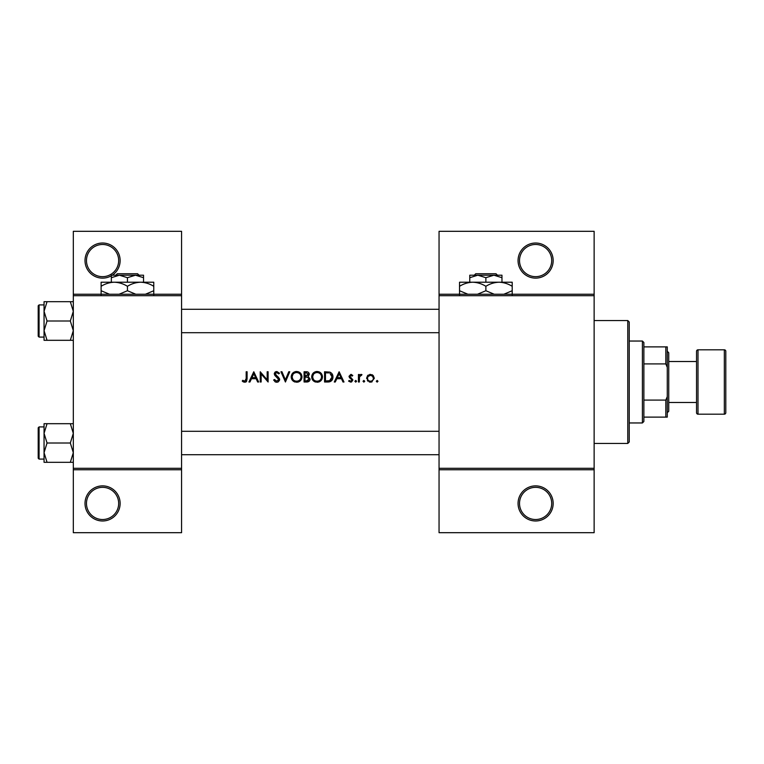 <?xml version="1.0" encoding="UTF-8"?>
<svg xmlns="http://www.w3.org/2000/svg" width="764" height="764" viewBox="0 0 764 764"><rect width="100%" height="100%" fill="white"/><g stroke="black" fill="none" stroke-linecap="round" stroke-linejoin="round"><path stroke-width="1.15" d="M120.129 503.428A17.553 17.553 0 0 1 102.567 520.981A17.553 17.553 0 0 1 85.014 503.428A17.553 17.553 0 0 1 102.567 485.875A17.553 17.553 0 0 1 120.129 503.428M86.475 503.428A16.092 16.092 0 0 0 102.567 519.52A16.092 16.092 0 0 0 118.668 503.428A16.092 16.092 0 0 0 102.567 487.337A16.092 16.092 0 0 0 86.475 503.428M111.353 275.775A17.553 17.553 0 0 1 85.014 260.572A17.553 17.553 0 0 1 102.567 243.019A17.553 17.553 0 0 1 112.279 275.202M86.475 260.572A16.092 16.092 0 0 0 102.567 276.663A16.092 16.092 0 0 0 118.668 260.572A16.092 16.092 0 0 0 102.567 244.48A16.092 16.092 0 0 0 86.475 260.572M553.165 503.428A17.553 17.553 0 0 1 535.612 520.981A17.553 17.553 0 0 1 518.059 503.428A17.553 17.553 0 0 1 535.612 485.875A17.553 17.553 0 0 1 553.165 503.428M519.52 503.428A16.092 16.092 0 0 0 535.612 519.52A16.092 16.092 0 0 0 551.704 503.428A16.092 16.092 0 0 0 535.612 487.337A16.092 16.092 0 0 0 519.52 503.428M553.165 260.572A17.553 17.553 0 0 1 535.612 278.125A17.553 17.553 0 0 1 518.059 260.572A17.553 17.553 0 0 1 535.612 243.019A17.553 17.553 0 0 1 553.165 260.572M519.52 260.572A16.092 16.092 0 0 0 535.612 276.663A16.092 16.092 0 0 0 551.704 260.572A16.092 16.092 0 0 0 535.612 244.48A16.092 16.092 0 0 0 519.52 260.572M242.236 381.083L243.525 382L245.874 382L247.097 378.677L247.097 371.762L246.18 371.762L246.18 378.572L244.757 381.217L242.78 380.291L242.236 381.083L242.78 380.291L244.757 381.217L246.18 378.572M253.791 371.762L248.93 382L249.933 382L251.499 378.715L256.141 378.715L257.649 382L258.652 382L253.791 371.762M260.228 371.762L260.228 382L261.145 382L261.145 373.959L268.107 382L268.107 371.762L267.18 371.762L267.18 379.823L260.228 371.762M273.617 380.023L275.479 382L276.73 382.258L277.991 382L279.653 379.488L275.193 373.844L276.692 372.546L278.698 373.863L279.528 373.233L276.797 371.495L274.276 373.882L274.849 375.449L278.736 379.479L276.73 381.217L274.486 379.507L273.617 380.023L274.486 379.507L274.897 380.128M280.971 371.762L285.43 382L289.766 371.762L288.782 371.762L285.373 379.832L281.954 371.762L280.971 371.762M291.208 376.929C291.332 379.393 292.545 381.083 294.866 382L298.332 382C300.653 381.074 301.866 379.374 301.981 376.872C301.694 373.558 299.87 371.772 296.527 371.495C293.261 371.829 291.485 373.634 291.208 376.929M304.082 371.762L304.082 382L306.851 382C308.78 381.962 309.878 380.988 310.117 379.097L308.15 376.48L309.334 374.293C309.076 372.498 307.988 371.648 306.077 371.762L304.082 371.762M311.693 376.929C311.808 379.393 313.03 381.083 315.351 382L318.817 382C321.138 381.074 322.351 379.374 322.456 376.872C322.169 373.558 320.355 371.772 317.012 371.495C313.746 371.829 311.97 373.634 311.693 376.929M324.557 371.762L324.557 382L327.737 382C331.022 381.971 332.76 380.31 332.961 377.005C332.989 374.704 331.958 373.08 329.876 372.125L324.557 371.762M339.13 371.762L334.279 382L335.281 382L336.838 378.715L341.479 378.715L342.988 382L343.991 382L339.13 371.762M350.724 382.134L348.585 381.121L351.516 382L352.92 379.966L349.902 376.308L350.867 375.305L352.166 376.089L352.787 375.449L350.867 374.389L348.976 376.346L352.003 380.004L350.676 381.217L349.196 380.424L348.585 381.121L349.196 380.424L350.676 381.217L352.003 380.004L349.32 377.502M354.888 381.274L355.738 382.134L356.597 381.274L355.738 380.424L354.888 381.274L355.738 380.424L356.597 381.274L355.738 382.134L354.888 381.274L355.738 382.134M358.431 374.513L358.431 382L359.347 382L359.519 376.919L361.974 374.637L361.181 374.389L359.347 375.621L359.347 374.513L358.431 374.513M363.024 381.274L363.884 382.134L364.734 381.274L363.884 380.424L363.024 381.274L363.884 380.424L364.734 381.274L363.884 382.134L363.024 381.274L363.884 382.134M366.577 378.276L369.365 382L370.454 382.134L371.533 382L374.322 378.276L373.29 375.621L370.454 374.389L367.599 375.621L366.577 378.276M376.289 381.274L377.139 382.134L377.999 381.274L377.139 380.424L376.289 381.274L377.139 380.424L377.999 381.274L377.139 382.134L376.289 381.274L377.139 382.134M181.574 469.774L73.315 469.774L73.315 468.313L181.574 468.313L181.574 532.689L73.315 532.689L73.315 469.774M594.134 295.687L439.052 295.687L439.052 294.226L594.134 294.226L594.134 469.774L439.052 469.774L439.052 468.313L594.134 468.313M73.315 294.226L181.574 294.226L181.574 231.311L73.315 231.311L73.315 468.313M181.574 294.226L181.574 468.313M181.574 295.687L73.315 295.687M439.052 295.687L439.052 468.313M594.134 469.774L594.134 532.689L439.052 532.689L439.052 469.774M439.052 294.226L439.052 231.311L594.134 231.311L594.134 294.226M247.097 378.677L246.581 381.398M246.142 381.838L244.709 382.258M243.525 382L242.857 381.599M337.335 377.664L339.187 373.758L340.992 377.664L337.335 377.664L340.992 377.664M350.867 374.389L351.43 374.475M349.969 375.936L350.867 375.305L352.166 376.089L350.495 375.382M349.902 376.308L352.92 379.966M352.003 380.004L350.609 378.524M355.738 380.424L356.597 381.274L355.738 380.424M360.111 374.752L360.894 374.408M361.181 374.389L361.974 374.637M361.477 375.439L360.713 375.344M377.139 380.424L377.999 381.274L377.139 380.424M367.599 375.621L368.191 375.086M369.652 374.456L370.454 374.389M372.011 374.694L372.698 375.086M372.106 381.799L370.998 382.096M369.891 382.096L369.365 382M367.78 381.102L367.341 380.606M373.348 378.858L373.405 378.285C373.243 380.08 372.249 381.055 370.444 381.217C368.64 381.064 367.656 380.09 367.494 378.285C367.656 376.48 368.64 375.487 370.444 375.305C372.249 375.487 373.233 376.48 373.405 378.285L372.536 376.184L370.444 375.305L368.047 376.547M369.871 381.16L371.027 381.16M367.704 377.149L367.551 378.868M363.884 380.424L364.734 381.274L363.884 380.424M332.225 374.064L332.56 374.761M332.903 377.932L332.627 379.039M332.397 379.555L331.948 380.291M330 381.704L328.797 381.952M329.943 373.329L332.044 377.005L329.58 380.692L325.483 380.949L325.483 372.813L328.615 372.947M327.555 372.842L326.199 372.813M332.015 377.597L332.006 376.365M331.987 376.241L331.882 375.735M331.786 375.42L331.385 374.599M328.892 380.835L330.134 380.462M330.64 380.147L331.987 377.808M325.483 380.949L328.128 380.911M311.712 376.394L311.788 375.859M312.295 374.379L313.211 373.099M313.221 373.09L314.51 372.125M315.78 371.638L316.477 371.524M319.027 371.839L320.059 372.364M322.379 375.869L322.437 376.365M322.456 376.872C322.169 380.166 320.374 381.962 317.089 382.258M313.698 381.102L311.75 377.76M321.463 377.741L321.539 376.872C321.272 379.565 319.782 381.007 317.05 381.217C314.376 381.007 312.896 379.574 312.61 376.919C312.868 374.245 314.348 372.794 317.05 372.546C319.763 372.765 321.262 374.207 321.539 376.872C321.262 374.207 319.763 372.765 317.05 372.546L316.181 372.631M316.201 381.141L317.919 381.141M321.1 378.81L321.386 378.046M313.364 374.456L312.61 376.919L313.364 379.336M315.427 380.93L316.038 381.112M315.904 372.698L315.15 372.975M309.582 380.758L309.114 381.255M307.758 375.621L308.408 374.312L304.998 376.089L304.998 372.813L306.24 372.813L308.408 374.312L308.293 373.711M306.717 372.832L306.24 372.813M304.998 376.089L306.345 376.069M308.694 377.884L307.52 377.263L309.2 379.097L306.307 380.949L304.998 380.949L304.998 377.139L307.52 377.263L305.61 377.139M308.207 380.644L309.019 378.314M304.998 380.949L307.071 380.921M307.586 380.854L308.198 380.653M291.237 376.394L291.313 375.859M291.819 374.379L292.727 373.099M292.755 373.071L294.025 372.125M295.305 371.638L296.002 371.524M298.552 371.839L301.952 376.365M301.981 376.872C301.684 380.166 299.899 381.962 296.613 382.258M293.223 381.102L291.265 377.76M300.978 377.741L301.054 376.872C300.796 379.565 299.297 381.007 296.575 381.217C293.892 381.007 292.411 379.574 292.134 376.919C292.383 374.245 293.863 372.794 296.575 372.546C299.287 372.765 300.777 374.207 301.054 376.872C300.777 374.207 299.278 372.765 296.575 372.546L295.706 372.631M295.716 381.141L297.444 381.141M300.309 379.326L300.911 378.046M292.879 374.456L292.134 376.919L292.879 379.336M294.942 380.93L295.553 381.112M295.429 372.698L294.885 372.88M275.479 382L274.887 381.647M278.698 379.842L277.428 377.531M278.736 379.479L278.373 378.476M277.084 377.254L276.52 376.843M274.324 373.405L275.011 372.163M275.021 372.154L275.842 371.667M276.797 371.495L279.528 373.233M277.934 373.013L276.692 372.546L275.193 373.844L276.205 375.43M275.193 373.844L277.246 376.184M278.029 376.786L279.595 378.963M279.538 380.281L278.23 381.876M251.996 377.664L253.849 373.758L255.653 377.664L251.996 377.664L255.653 377.664M627.779 320.555L629.24 322.016L629.24 441.984L627.779 443.445L627.779 320.555L594.134 320.555M627.779 443.445L594.134 443.445M439.052 431.307L181.574 431.307M439.052 454.714L181.574 454.714M44.054 433.35L44.054 452.66L47.043 443.005L44.054 433.35L47.043 423.695L44.054 423.695L44.054 433.35M38.2 429.836L38.2 443.005L38.2 427.792L39.079 426.914L39.079 459.097L44.054 459.097M73.315 423.695L70.326 423.695L73.315 433.35L70.326 443.005L47.043 443.005M70.326 423.695L47.043 423.695M70.326 443.005L73.315 452.66L70.326 462.315L47.043 462.315L44.054 452.66L44.054 462.315L47.043 462.315M70.326 462.315L73.315 462.315M39.079 459.097L38.2 458.219L38.2 443.005M181.574 332.693L439.052 332.693M181.574 309.286L439.052 309.286M73.315 301.684L70.326 301.684L73.315 311.34L70.326 320.995L73.315 330.65L70.326 340.305L47.043 340.305L44.054 330.65L47.043 320.995L44.054 311.34L47.043 301.684L44.054 301.684L44.054 340.305L47.043 340.305M44.054 304.903L39.079 304.903L39.079 337.086L38.2 336.208L38.2 320.995L38.2 334.164M70.326 301.684L47.043 301.684M70.326 320.995L47.043 320.995M70.326 340.305L73.315 340.305M38.2 320.995L38.2 305.781L39.079 304.903M642.409 341.04L643.871 342.501L643.871 421.499L642.409 422.96L642.409 341.04L629.24 341.04M643.871 346.885L667.278 346.885L667.278 417.115L665.816 417.115L665.816 400.097L667.278 396.631M643.871 400.097L665.816 400.097M667.278 367.369L665.816 363.903L665.816 346.885M643.871 363.903L665.816 363.903M643.871 417.115L665.816 417.115M724.339 414.183A1.461 1.461 0 0 0 725.8 412.722L725.8 351.278A1.461 1.461 0 0 0 724.339 349.817L698 349.817L698 414.183L724.339 414.183L724.339 349.817M698 414.183A1.461 1.461 0 0 1 696.539 412.722L696.539 351.278A1.461 1.461 0 0 1 698 349.817M667.278 351.278L668.748 352.739L668.748 411.261L667.278 412.722M668.748 402.485L696.539 402.485M668.748 361.515L696.539 361.515M475.733 273.741L474.263 275.202L475.733 273.741L496.008 273.741L497.488 275.202L496.008 273.741M469.774 277.695L477.825 275.202L469.774 275.202L469.774 282.222M485.875 277.695L493.916 275.202L477.825 275.202L485.875 277.695L485.875 282.222M501.967 277.695L501.967 275.202L493.916 275.202L501.967 277.695L501.967 282.222M467.874 294.226L459.536 290.731L459.536 282.222L512.205 282.222L512.205 290.731L503.877 294.226M459.536 290.731L459.536 294.808M459.536 286.299C463.633 283.75 468.026 282.393 472.706 282.222C477.328 282.384 481.721 283.74 485.875 286.299L485.875 290.731L477.538 294.226M485.875 286.299C489.972 283.75 494.356 282.393 499.035 282.222C503.667 282.384 508.05 283.74 512.205 286.299M494.203 294.226L485.875 290.731M512.205 294.808L512.205 290.731M117.303 273.741L115.832 275.202L117.303 273.741L137.577 273.741L139.058 275.202L137.577 273.741M111.353 277.695L119.394 275.202L111.353 275.202L111.353 282.222M127.445 277.695L135.486 275.202L119.394 275.202L127.445 277.695L127.445 282.222M143.537 277.695L143.537 275.202L135.486 275.202L143.537 277.695L143.537 282.222M109.443 294.226L101.106 290.731L101.106 282.222L153.774 282.222L153.774 290.731L145.447 294.226M101.106 290.731L101.106 294.808M101.106 286.299C105.203 283.75 109.596 282.393 114.275 282.222C118.897 282.384 123.29 283.74 127.445 286.299L127.445 290.731L119.108 294.226M127.445 286.299C131.542 283.75 135.935 282.393 140.605 282.222C145.236 282.384 149.62 283.74 153.774 286.299M135.772 294.226L127.445 290.731M153.774 294.808L153.774 290.731M39.079 426.914L44.054 426.914M39.079 337.086L44.054 337.086M642.409 422.96L629.24 422.96"/></g></svg>
